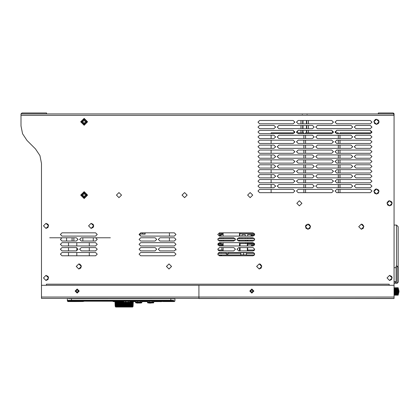 <?xml version="1.0" encoding="UTF-8"?>
<svg xmlns="http://www.w3.org/2000/svg" width="420" height="420" viewBox="0 0 420 420"><rect width="100%" height="100%" fill="white"/><g stroke="black" fill="none" stroke-linecap="round" stroke-linejoin="round"><path stroke-width="0.63" d="M370.304 130.342L336.688 130.342L335.044 131.98L336.688 133.618L370.304 133.618L371.947 131.98L370.304 130.342L371.726 132.799L339.964 132.799L339.964 133.618M338.326 133.618L338.326 132.799L335.265 132.799L336.688 130.342M331.769 130.342L298.147 130.342L296.51 131.98L298.147 133.618L331.769 133.618L333.406 131.98L331.769 130.342L333.186 132.799L305.529 132.799L305.529 133.618M303.886 133.618L303.886 132.799L296.73 132.799L298.147 130.342M293.228 130.342L259.607 130.342L257.969 131.98L259.607 133.618L293.228 133.618L294.866 131.98L293.228 130.342L294.646 132.799L271.089 132.799L271.089 133.618M247.721 245.957L247.721 243.495L247.312 243.495L247.312 245.957M247.312 242.676L247.312 243.495L239.521 243.495M221.072 242.676L221.072 244.314L218.61 244.314L218.61 243.395M223.12 234.066L221.072 234.066L221.072 236.114M228.244 253.743L227.834 254.153L226.606 254.153L226.196 253.743L228.244 253.743L228.244 252.515M218.61 253.334L218.61 252.735M219.429 238.576L219.429 237.757L217.791 239.395L219.429 241.038L233.783 241.038L235.421 239.395L233.783 237.757L219.429 237.757M398.181 226.684L398.181 266.595L398.181 226.684L398.181 230.171L398.181 226.684L398.181 230.171L398.181 226.684L396.543 225.047L398.181 226.684M397.157 266.044L396.133 266.044L396.133 283.264L397.157 283.264L397.157 266.044L398.391 267.272L398.391 268.916M397.157 283.264L398.391 282.035L398.391 267.272M253.869 245.217L253.869 243.495L254.468 243.495L254.42 245.217L251.412 245.217L251.412 245.957M35.495 148.937L27.006 140.443L35.495 148.937L39.937 155.584L41.501 163.433L41.501 285.311L46.421 285.311L46.421 284.167L389.161 284.167L389.161 285.311L394.086 285.311L394.086 113.941L393.76 114.671M378.341 113.941L378.341 112.959L393.099 112.959L394.086 113.941L21 113.941L21 125.948L21 115.337L394.086 115.337M198.933 298.431L198.933 297.04L198.933 298.431L41.501 298.431L41.501 285.311L394.086 285.311L394.086 298.431L198.928 298.515L394.086 298.515L198.933 298.431M398.218 292.719L398.218 291.191L394.086 291.223M398.218 293.013L394.086 292.803M394.086 293.239L398.181 293.239L394.086 293.097M394.086 293.512L398.218 293.249M394.086 293.774L398.223 293.522M394.086 294.016L398.218 293.8M398.197 294.977L398.218 294.247L394.086 294.341M398.223 295.055L394.086 295.05M398.223 290.231L398.192 291.218L399 291.218L398.181 287.774L394.086 287.847M398.197 288.183L398.181 287.816L394.086 287.794L398.181 287.774L394.086 287.784M398.213 288.288L394.086 288.157M398.197 288.514L394.086 288.309M398.197 288.614L394.086 288.488M398.197 289.055L394.086 288.913M398.218 289.411L394.086 289.154M394.086 289.548L398.218 289.69L398.181 289.417L394.086 289.417M398.213 290.168L398.181 289.69L394.086 289.69M240.749 254.945L246.125 254.877M245.259 236.114L245.259 234.722L241.978 234.722L241.978 236.114M145.226 233.919L139.487 233.919L144.816 234.15L145.226 234.04L144.953 233.956L145.226 232.838M115.642 306.684L115.605 307.041L132.662 307.041L133.098 306.322L133.256 301.303M153.793 301.55L154.088 301.544M146.9 301.313L149.237 301.245L146.9 301.313L147.441 301.56M142.322 301.613L146.905 301.618M142.448 301.276L140.627 301.203L142.448 301.276M135.146 301.235L137.345 301.187L135.014 301.261L135.55 301.507M130.016 301.507L130.557 301.276L128.735 301.203L130.426 301.25M123.254 301.235L125.459 301.187L123.123 301.261L123.664 301.523M154.24 301.623L158.629 301.633L155.195 301.145M135.109 301.623L133.261 301.633M137.282 301.187L137.277 302.132L135.566 302.174L135.734 302.71L140.506 302.552L141.482 302.804L140.018 302.831L141.86 302.552L141.913 301.229L141.892 302.19L140.558 302.148L140.558 301.203M138.868 302.841L139.834 302.81M139.834 302.841L139.156 302.894M138.626 302.841L137.786 302.831M138.663 302.72L137.786 302.794M138.028 302.589L139.834 302.589L138.904 302.72M135.597 302.531L135.98 302.941L141.477 302.93L141.871 302.526L141.572 302.93L141.892 302.19L141.482 302.589M140.406 303.067L137.125 302.941L140.406 303.062M153.368 302.941L153.778 302.531L153.463 302.93L150.764 302.941M149.678 302.715L149.016 303.067L151.137 303.067M153.799 301.282L153.368 302.841L151.762 302.862L153.778 302.531M149.368 302.867L147.777 302.93L147.457 302.442L148.024 302.857L153.368 302.642M151.725 302.904L149.678 302.878L151.725 302.857M150.89 302.678L149.678 302.788M125.391 301.187L125.391 302.132L123.674 302.174L123.937 302.778L125.008 302.831L124.084 302.579L125.339 302.536L129.759 302.752L130.022 301.229L130.006 302.19L128.667 302.148L128.672 301.203M127.659 302.773L126.961 302.773M125.895 302.678L127.901 302.773M126.719 302.773L125.853 302.799M127.948 302.773L126.136 302.642M174.904 298.736L174.941 299.255M162.356 301.466L154.492 301.145L84.756 301.145L83.108 301.187L83.134 301.518M396.543 266.044L396.543 225.047L394.086 225.047M394.086 283.264L395.11 283.264L395.11 281.626M163.427 301.544L174.284 301.544L174.284 301.046L170.84 300.935L170.84 298.62L68.628 298.657M71.453 298.62L71.453 300.935L68.008 301.046L68.008 301.544L74.781 301.544M83.459 301.413L84.452 301.145M174.284 301.55L174.925 301.03L174.941 298.751L170.84 298.62M68.008 301.55L67.373 301.056L67.352 298.751M82.814 301.518L74.781 301.55L82.814 301.518M376.457 119.254L375.328 119.516L373.947 121.296L374.509 123.475L376.457 124.373L378.399 123.475L378.935 122.451L378.961 121.296L378.478 120.246L376.457 119.254M376.457 188.953L375.328 189.21L373.947 190.99L374.509 193.174L376.457 194.066L378.399 193.174L378.961 190.99L378.478 189.94L376.457 188.953M389.576 200.76L388.447 201.023L387.067 202.797L387.629 204.981L389.576 205.874L391.519 204.981L392.081 202.797L391.598 201.747L389.576 200.76M389.576 275.378L391.571 276.334L392.07 277.379L391.545 279.562L389.576 280.492L387.014 277.935L389.576 275.378L387.041 277.935L389.576 280.466L392.107 277.935L389.576 275.399M91.109 223.309L93.104 224.264L93.602 225.309L93.597 226.464L93.077 227.498L91.109 228.422L88.547 225.866L91.109 223.309M46.011 275.378L48.006 276.334L48.505 277.379L47.98 279.562L46.011 280.492L43.449 277.935L46.011 275.378L43.475 277.935L46.011 280.466L48.541 277.935L46.011 275.399M46.011 223.309L48.006 224.264L48.505 225.309L47.98 227.498L46.011 228.422L43.449 225.866L46.011 223.309M78.808 263.897L79.931 264.159L81.307 265.897L80.777 268.086L78.808 269.015L76.251 266.453L78.808 263.897M259.198 263.897L260.327 264.159L261.707 265.934L261.172 268.086L259.198 269.015L256.641 266.453L259.198 263.897M307.986 224.128L305.965 225.12L305.482 226.17L305.991 228.286L307.986 229.247L309.96 228.317L310.49 226.17L309.115 224.39L307.986 224.128M361.284 224.128L362.413 224.39L363.783 226.128L363.258 228.317L361.284 229.247L358.727 226.684L361.284 224.128M159.332 301.229L83.108 301.187M135.544 301.214L135.691 302.825L137.125 302.941M160.96 301.361L161.574 301.633L159.448 301.633L156.093 301.151M153.793 301.618L154.329 301.623L153.793 301.618M163.328 301.539L159.427 301.24M27.006 140.443L22.559 133.796L21 125.948M81.265 121.811L84.136 124.682L87.008 121.811L84.136 118.944L81.265 121.811M87.008 195.116L84.136 192.25L81.265 195.116L84.136 197.988L87.008 195.116M370.304 123.779L371.947 122.141L370.304 120.503L336.688 120.503L335.044 122.141L336.688 123.779L370.304 123.779L371.947 122.141L370.304 120.503M298.147 120.503L296.51 122.141L298.147 123.779L331.769 123.779L333.406 122.141L331.769 120.503L298.147 120.503L296.51 122.141L298.147 123.779M259.607 120.503L257.969 122.141L259.607 123.779L293.228 123.779L294.866 122.141L293.228 120.503L259.607 120.503L257.969 122.141L259.607 123.779M370.304 143.462L371.947 141.818L370.304 140.18L336.688 140.18L335.044 141.818L336.688 143.462L370.304 143.462M298.147 140.18L296.51 141.818L298.147 143.462L331.769 143.462L333.406 141.818L331.769 140.18L298.147 140.18M259.607 140.18L257.969 141.818L259.607 143.462L293.228 143.462L294.866 141.818L293.228 140.18L259.607 140.18L257.969 141.818L259.607 143.462M370.304 153.3L371.947 151.662L370.304 150.019L336.688 150.019L335.044 151.662L336.688 153.3L370.304 153.3M298.147 150.019L296.51 151.662L298.147 153.3L331.769 153.3L333.406 151.662L331.769 150.019L298.147 150.019M259.607 150.019L257.969 151.662L259.607 153.3L293.228 153.3L294.866 151.662L293.228 150.019L259.607 150.019L257.969 151.662L259.607 153.3M370.304 163.139L371.947 161.501L370.304 159.857L336.688 159.857L335.044 161.501L336.688 163.139L370.304 163.139M298.147 159.857L296.51 161.501L298.147 163.139L331.769 163.139L333.406 161.501L331.769 159.857L298.147 159.857M259.607 159.857L257.969 161.501L259.607 163.139L293.228 163.139L294.866 161.501L293.228 159.857L259.607 159.857L257.969 161.501L259.607 163.139M370.304 172.977L371.947 171.339L370.304 169.701L336.688 169.701L335.044 171.339L336.688 172.977L370.304 172.977M298.147 169.701L296.51 171.339L298.147 172.977L331.769 172.977L333.406 171.339L331.769 169.701L298.147 169.701M259.607 169.701L257.969 171.339L259.607 172.977L293.228 172.977L294.866 171.339L293.228 169.701L259.607 169.701L257.969 171.339L259.607 172.977M370.304 182.821L371.947 181.178L370.304 179.54L336.688 179.54L335.044 181.178L336.688 182.821L370.304 182.821M298.147 179.54L296.51 181.178L298.147 182.821L331.769 182.821L333.406 181.178L331.769 179.54L298.147 179.54M259.607 179.54L257.969 181.178L259.607 182.821L293.228 182.821L294.866 181.178L293.228 179.54L259.607 179.54L257.969 181.178L259.607 182.821M370.304 192.659L371.947 191.016L370.304 189.378L336.688 189.378L335.044 191.016L336.688 192.659L370.304 192.659M298.147 189.378L296.51 191.016L298.147 192.659L331.769 192.659L333.406 191.016L331.769 189.378L298.147 189.378M259.607 189.378L257.969 191.016L259.607 192.659L293.228 192.659L294.866 191.016L293.228 189.378L259.607 189.378L257.969 191.016L259.607 192.659M259.607 125.423L257.969 127.061L259.607 128.698L273.961 128.698L275.599 127.061L273.961 125.423L259.607 125.423L257.969 127.061L259.607 128.698M317.415 125.423L315.777 127.061L317.415 128.698L351.036 128.698L352.674 127.061L351.036 125.423L317.415 125.423L315.777 127.061L317.415 128.698M355.955 125.423L354.317 127.061L355.955 128.698L370.304 128.698L371.947 127.061L370.304 125.423L355.955 125.423L354.317 127.061L355.955 128.698M312.496 128.698L314.139 127.061L312.496 125.423L278.88 125.423L277.237 127.061L278.88 128.698L312.496 128.698L314.139 127.061L312.496 125.423M259.607 135.261L257.969 136.899L259.607 138.542L273.961 138.542L275.599 136.899L273.961 135.261L259.607 135.261L257.969 136.899L259.607 138.542M317.415 135.261L315.777 136.899L317.415 138.542L351.036 138.542L352.674 136.899L351.036 135.261L317.415 135.261M355.955 135.261L354.317 136.899L355.955 138.542L370.304 138.542L371.947 136.899L370.304 135.261L355.955 135.261M312.496 138.542L314.139 136.899L312.496 135.261L278.88 135.261L277.237 136.899L278.88 138.542L312.496 138.542M259.607 145.1L257.969 146.738L259.607 148.381L273.961 148.381L275.599 146.738L273.961 145.1L259.607 145.1L257.969 146.738L259.607 148.381M317.415 145.1L315.777 146.738L317.415 148.381L351.036 148.381L352.674 146.738L351.036 145.1L317.415 145.1M355.955 145.1L354.317 146.738L355.955 148.381L370.304 148.381L371.947 146.738L370.304 145.1L355.955 145.1M312.496 148.381L314.139 146.738L312.496 145.1L278.88 145.1L277.237 146.738L278.88 148.381L312.496 148.381M259.607 154.938L257.969 156.581L259.607 158.219L273.961 158.219L275.599 156.581L273.961 154.938L259.607 154.938L257.969 156.581L259.607 158.219M317.415 154.938L315.777 156.581L317.415 158.219L351.036 158.219L352.674 156.581L351.036 154.938L317.415 154.938M355.955 154.938L354.317 156.581L355.955 158.219L370.304 158.219L371.947 156.581L370.304 154.938L355.955 154.938M312.496 158.219L314.139 156.581L312.496 154.938L278.88 154.938L277.237 156.581L278.88 158.219L312.496 158.219M259.607 164.777L257.969 166.42L259.607 168.058L273.961 168.058L275.599 166.42L273.961 164.777L259.607 164.777L257.969 166.42L259.607 168.058M317.415 164.777L315.777 166.42L317.415 168.058L351.036 168.058L352.674 166.42L351.036 164.777L317.415 164.777M355.955 164.777L354.317 166.42L355.955 168.058L370.304 168.058L371.947 166.42L370.304 164.777L355.955 164.777M312.496 168.058L314.139 166.42L312.496 164.777L278.88 164.777L277.237 166.42L278.88 168.058L312.496 168.058M259.607 174.62L257.969 176.258L259.607 177.896L273.961 177.896L275.599 176.258L273.961 174.62L259.607 174.62L257.969 176.258L259.607 177.896M317.415 174.62L315.777 176.258L317.415 177.896L351.036 177.896L352.674 176.258L351.036 174.62L317.415 174.62M355.955 174.62L354.317 176.258L355.955 177.896L370.304 177.896L371.947 176.258L370.304 174.62L355.955 174.62M312.496 177.896L314.139 176.258L312.496 174.62L278.88 174.62L277.237 176.258L278.88 177.896L312.496 177.896M259.607 184.459L257.969 186.097L259.607 187.74L273.961 187.74L275.599 186.097L273.961 184.459L259.607 184.459L257.969 186.097L259.607 187.74M317.415 184.459L315.777 186.097L317.415 187.74L351.036 187.74L352.674 186.097L351.036 184.459L317.415 184.459M355.955 184.459L354.317 186.097L355.955 187.74L370.304 187.74L371.947 186.097L370.304 184.459L355.955 184.459M312.496 187.74L314.139 186.097L312.496 184.459L278.88 184.459L277.237 186.097L278.88 187.74L312.496 187.74M61.997 232.838L60.359 234.476L61.997 236.114L95.618 236.114L97.256 234.476L95.618 232.838L61.997 232.838M174.332 236.114L175.975 234.476L174.332 232.838L140.716 232.838L139.072 234.476L140.716 236.114L174.332 236.114M219.429 236.114L253.05 236.114L254.688 234.476L253.05 232.838L219.429 232.838L217.791 234.476L219.429 236.114L219.429 232.838M61.997 242.676L60.359 244.314L61.997 245.957L95.618 245.957L97.256 244.314L95.618 242.676L61.997 242.676L60.359 244.314L61.997 245.957M174.332 245.957L175.975 244.314L174.332 242.676L140.716 242.676L139.072 244.314L140.716 245.957L174.332 245.957L175.975 244.314L174.332 242.676M253.05 245.957L254.688 244.314L253.05 242.676L219.429 242.676L217.791 244.314L219.429 245.957L253.05 245.957M61.997 252.515L60.359 254.153L61.997 255.796L95.618 255.796L97.256 254.153L95.618 252.515L61.997 252.515L60.359 254.153L61.997 255.796M174.332 255.796L175.975 254.153L174.332 252.515L140.716 252.515L139.072 254.153L140.716 255.796L174.332 255.796L175.975 254.153L174.332 252.515M253.05 255.796L254.688 254.153L253.05 252.515L219.429 252.515L217.791 254.153L219.429 255.796L253.05 255.796L254.468 254.977L246.388 254.977M174.332 241.038L175.975 239.395L174.332 237.757L159.983 237.757L158.345 239.395L159.983 241.038L174.332 241.038M155.064 241.038L156.702 239.395L155.064 237.757L140.716 237.757L139.072 239.395L140.716 241.038L155.064 241.038L156.702 239.395L155.064 237.757M95.618 241.038L97.256 239.395L95.618 237.757L81.265 237.757L79.627 239.395L81.265 241.038L95.618 241.038M76.346 241.038L77.989 239.395L76.346 237.757L61.997 237.757L60.359 239.395L61.997 241.038L76.346 241.038M253.05 241.038L254.688 239.395L253.05 237.757L238.702 237.757L237.059 239.395L238.702 241.038L253.05 241.038M174.332 250.877L175.975 249.233L174.332 247.595L159.983 247.595L158.345 249.233L159.983 250.877L174.332 250.877L175.975 249.233L174.332 247.595M155.064 250.877L156.702 249.233L155.064 247.595L140.716 247.595L139.072 249.233L140.716 250.877L155.064 250.877L156.702 249.233L155.064 247.595M95.618 250.877L97.256 249.233L95.618 247.595L81.265 247.595L79.627 249.233L81.265 250.877L95.618 250.877M76.346 250.877L77.989 249.233L76.346 247.595L61.997 247.595L60.359 249.233L61.997 250.877L76.346 250.877M253.05 250.877L254.688 249.233L253.05 247.595L238.702 247.595L237.059 249.233L238.702 250.877L253.05 250.877M233.783 250.877L235.421 249.233L233.783 247.595L219.429 247.595L217.791 249.233L219.429 250.877L233.783 250.877L223.12 250.877L223.12 247.595M293.228 123.779L294.866 122.141L293.228 120.503M331.769 123.779L333.406 122.141L331.769 120.503M336.688 120.503L335.044 122.141L336.688 123.779M259.607 130.342L257.969 131.98L259.607 133.618M278.88 125.423L277.237 127.061L278.88 128.698M370.304 128.698L371.947 127.061L370.304 125.423M351.036 128.698L352.674 127.061L351.036 125.423M273.961 128.698L275.599 127.061L273.961 125.423M140.716 242.676L139.072 244.314L140.716 245.957M140.716 252.515L139.072 254.153L140.716 255.796M140.716 237.757L139.072 239.395L140.716 241.038M159.983 237.757L158.345 239.395L159.983 241.038M61.997 247.595L60.359 249.233L61.997 250.877M140.716 247.595L139.072 249.233L140.716 250.877M159.983 247.595L158.345 249.233L159.983 250.877M78.398 291.055L77.17 289.821L75.936 291.055L77.17 292.283L78.398 291.055M77.17 289.002L79.217 291.055L77.17 293.102L75.117 291.055L77.17 289.002M253.05 291.055L251.822 289.821L250.588 291.055L251.822 292.283L253.05 291.055M251.822 289.002L253.869 291.055L251.822 293.102L249.769 291.055L251.822 289.002M84.136 198.56L80.692 195.116L84.136 191.672L87.581 195.116L84.136 198.56M84.136 125.255L80.692 121.811L84.136 118.367L87.581 121.811L84.136 125.255M376.457 119.28L373.921 121.811L376.457 124.346L378.987 121.811L376.457 119.28M376.457 188.979L373.921 191.51L376.457 194.04L378.987 191.51L376.457 188.979M389.576 200.786L387.041 203.317L389.576 205.847L392.107 203.317L389.576 200.786M299.376 200.786L296.846 203.317L299.376 205.847L301.912 203.317L299.376 200.786M250.178 192.586L247.648 195.116L250.178 197.652L252.714 195.116L250.178 192.586M184.585 192.586L182.049 195.116L184.585 197.652L187.115 195.116L184.585 192.586M91.109 223.335L88.573 225.866L91.109 228.401L93.639 225.866L91.109 223.335M46.011 223.335L43.475 225.866L46.011 228.401L48.541 225.866L46.011 223.335M118.986 192.586L116.456 195.116L118.986 197.652L121.517 195.116L118.986 192.586M78.808 263.923L76.277 266.453L78.808 268.989L81.338 266.453L78.808 263.923M169.003 263.923L166.472 266.453L169.003 268.989L171.538 266.453L169.003 263.923M259.198 263.923L256.667 266.453L259.198 268.989L261.734 266.453L259.198 263.923M307.986 224.154L305.456 226.684L307.986 229.22L310.522 226.684L307.986 224.154M361.284 224.154L358.754 226.684L361.284 229.22L363.82 226.684L361.284 224.154M299.376 200.76L296.819 203.317L299.376 205.874L301.938 203.317L299.376 200.76M250.178 192.559L247.622 195.116L250.178 197.678L252.74 195.116L250.178 192.559M184.585 192.559L182.023 195.116L184.585 197.678L187.142 195.116L184.585 192.559M118.986 192.559L116.429 195.116L118.986 197.678L121.543 195.116L118.986 192.559M169.003 263.897L166.446 266.453L169.003 269.015L171.559 266.453L169.003 263.897M169.423 241.038L169.423 237.757M169.423 236.114L169.423 232.838M68.492 255.796L68.492 252.515M68.492 250.877L68.492 247.595M68.492 245.957L68.492 242.676M76.823 255.796L76.823 252.515M76.823 250.803L76.823 247.664M76.823 245.957L76.823 242.676M89.318 255.796L89.318 252.515M89.318 250.877L89.318 247.595M89.318 245.957L89.318 242.676M221.267 255.428L221.267 254.977M221.508 253.334L221.508 252.515M219.865 252.515L219.865 253.334M221.508 255.796L221.508 255.428L220.768 255.428L220.768 254.977M219.66 254.977L219.66 255.796M219.66 253.334L219.66 252.515M219.046 253.334L219.046 252.562M247.312 247.595L247.312 250.877M223.12 250.058L221.891 250.058L221.891 247.595M221.891 245.957L221.891 245.301L223.12 245.301M221.891 250.058L218.012 250.058M221.891 245.301L218.064 245.217M219.429 234.581L221.072 234.581M221.072 243.395L218.075 243.395M221.072 235.4L219.429 235.4M253.869 250.058L253.722 250.73L254.468 250.058L247.721 250.058L247.721 250.877M247.721 247.595L247.721 250.058M251.412 235.347L251.003 235.347L251.003 236.114M251.003 237.757L251.003 238.576M251.003 240.214L251.003 241.038M247.721 236.114L247.721 234.581L254.688 234.581L254.468 233.657L239.93 233.657M254.405 243.395L247.721 243.395L247.721 242.676M247.721 241.038L247.721 240.214M247.721 238.576L247.721 237.757M254.405 235.4L251.412 235.4L251.412 234.581M251.412 243.395L251.412 242.676M239.521 232.838L239.521 236.114M239.521 237.757L239.521 238.576M239.521 240.214L239.521 241.038M239.521 242.676L239.521 245.957M239.521 247.595L239.521 250.877L238.702 250.877M223.12 232.838L223.12 236.114M223.12 237.757L223.12 238.576M223.12 240.214L223.12 241.038M223.12 242.676L223.12 245.957M221.072 237.757L221.072 238.576M221.072 240.214L221.072 241.038M223.12 244.314L221.072 244.314M223.12 233.657L219.429 233.657M239.93 238.576L239.93 237.757M239.93 236.114L239.93 232.838M218.61 250.656L218.61 250.058M218.61 245.217L218.61 244.314L217.791 244.314M253.05 252.515L254.468 253.334L246.493 253.334M240.749 253.334L228.244 253.334M226.196 253.334L218.012 253.334M240.854 254.977L218.012 254.977M218.012 238.576L235.2 238.576M237.279 238.576L254.468 238.576M218.012 240.214L235.2 240.214M237.279 240.214L254.468 240.214M110.376 237.757L95.618 237.757M61.997 237.757L49.697 237.757M218.61 243.495L221.072 243.495M247.721 243.495L253.869 243.495M175.975 250.058L175.975 249.233M393.76 113.211L394.086 113.925M46.583 113.941L46.583 112.959L21.982 112.959L21 113.941M139.487 233.919L140.716 236.114M41.501 297.04L198.933 297.04L198.933 285.311L198.933 297.04L394.086 297.04M247.312 240.214L247.312 241.038M301.004 120.503L301.004 123.779M301.004 125.423L301.004 128.698M301.004 130.342L301.004 132.799M302.731 120.503L302.731 123.779M302.731 125.423L302.731 128.698M302.731 130.342L302.731 132.799M302.978 120.503L302.978 123.779M302.978 125.423L302.978 128.698M302.978 130.342L302.978 132.799M306.437 120.503L306.437 123.779M306.437 125.423L306.437 128.698M306.437 130.342L306.437 132.799M306.684 120.503L306.684 123.779M306.684 125.423L306.684 128.698M306.684 130.342L306.684 132.799M308.411 120.503L308.411 123.779M308.411 125.423L308.411 128.698M308.411 130.342L308.411 132.799M398.197 293.076L394.086 292.95M394.086 292.341L398.218 292.378M398.197 293.874L394.086 293.895M398.181 294.131L394.086 294.131M398.197 294.315L394.086 294.236M398.223 294.95L394.086 295.008M398.223 295.019L394.086 295.113M398.223 290.834L394.086 290.74M394.086 290.43L398.213 290.582L394.086 290.588M398.197 290.141L394.086 290.278M394.086 289.832L398.218 289.957L394.086 289.979M398.207 289.175L394.086 289.028M398.213 288.934L394.086 288.797M394.086 287.879L398.218 287.968M394.086 287.968L398.223 288.073L394.086 288.026M398.181 295.144L394.086 295.144L398.181 295.15L399 291.711L394.086 291.869M398.181 295.129L394.086 295.129M398.181 294.956L394.086 294.956M394.086 292.645L398.181 292.803M398.218 294.404L394.086 294.53M398.218 294.578L394.086 294.698M398.181 291.543L394.086 291.543M398.186 291.706L394.086 291.706M398.181 292.021L394.086 292.021M398.181 292.183L394.086 292.183M398.181 292.498L394.086 292.498M398.181 293.381L394.086 293.381M398.181 293.648L394.086 293.648M398.181 294.436L394.086 294.436M398.181 294.619L394.086 294.619M398.181 294.772L394.086 294.772M398.181 294.84L394.086 294.84M398.181 294.903L394.086 294.903M398.181 295.082L394.086 295.082M398.181 291.38L394.086 291.38M398.181 291.06L394.086 291.06M394.086 288.587L398.213 288.719L394.086 288.692M394.086 289.28L398.207 289.427M398.181 287.921L394.086 287.921M398.181 288.083L394.086 288.083M398.181 288.23L394.086 288.23M398.181 288.393L394.086 288.393M398.181 290.125L394.086 290.125M398.181 290.903L394.086 290.903M83.533 194.513L83.533 193.232L84.74 193.232L84.74 194.513L86.021 194.513L86.021 195.72L84.74 195.72L84.74 197.001L83.533 197.001L83.533 195.72L82.252 195.72L82.252 194.513L83.533 194.513M83.533 193.704L84.74 193.704M85.549 194.513L85.549 195.72M84.74 196.529L83.533 196.529M82.724 195.72L82.724 194.513M83.533 121.212L83.533 119.926L84.74 119.926L84.74 121.212L86.021 121.212L86.021 122.414L84.74 122.414L84.74 123.701L83.533 123.701L83.533 122.414L82.252 122.414L82.252 121.212L83.533 121.212M83.533 120.398L84.74 120.398M85.549 121.212L85.549 122.414M84.74 123.223L83.533 123.223M82.724 122.414L82.724 121.212M246.493 254.83L246.493 252.761L240.749 252.761L240.749 254.83L246.493 254.945M241.547 254.924L241.19 254.888M245.663 254.924L245.249 254.945M243.621 254.83L243.621 252.761M144.485 234.008L143.929 234.035L144.485 234.008M142.354 233.919L142.354 232.838M132.085 301.303L131.922 306.322L131.371 306.742L131.381 306.453M126.751 302.888L126.604 306.742L126.94 306.742L127.129 302.867M127.071 306.322L126.735 306.322M126.347 302.894L126.205 306.742L125.858 306.742L125.869 302.878L126.493 302.841M125.554 302.831L125.853 302.825L125.549 302.831L125.454 306.742L125.102 306.742L125.102 302.831M124.735 302.825L124.693 306.742L124.341 306.742L124.325 302.82M123.942 302.778L123.926 306.742L123.575 306.742L123.522 301.518M123.165 301.502L123.16 306.742L122.813 306.742L122.703 301.303M122.388 301.303L122.404 306.742L121.963 306.322L121.9 301.303M121.632 301.303L121.664 306.742L121.191 306.322L121.112 301.303M120.892 301.303L120.939 306.742L120.445 306.322L120.351 301.303M120.178 301.303L120.241 306.742L119.726 306.322L119.621 301.303M119.495 301.303L119.574 306.742L119.044 306.322L118.928 301.303M118.85 301.303L118.949 306.742L118.403 306.322L118.283 301.555M118.256 301.555L118.361 306.742L117.81 306.322L117.584 306.742L117.264 306.322L117.122 301.565M117.322 306.395L117.17 306.742M116.886 306.453L116.713 306.742L116.345 306.322L116.193 301.581M116.508 306.511L116.361 306.742L115.978 306.322L115.82 301.586M116.193 306.558L115.678 306.322L115.516 301.592M115.946 306.6L115.442 306.322L115.28 301.597M115.763 306.642L115.28 306.322L115.112 301.597M115.022 301.597L115.19 306.322L115.595 306.742L115.169 306.322L115.001 301.597M133.276 301.303L133.077 306.322L132.626 306.684M133.161 301.303L132.988 306.322L132.505 306.642M132.998 301.303L132.825 306.322L132.321 306.6M132.762 301.303L132.589 306.322L132.069 306.558M132.279 301.303L132.29 306.322L131.901 306.742L131.754 306.511M131.922 306.322L131.513 306.742M131.649 301.303L131.492 306.322L131.145 306.742L130.946 306.395M130.883 301.303L131.003 306.322L130.678 306.742L130.599 301.303M130.3 301.497L130.457 306.322L129.906 306.742L129.995 302.458M129.644 302.783L129.581 306.322L129.864 306.322L129.596 306.742L129.318 306.742L129.386 302.804M129.302 302.804L128.982 306.742L128.688 306.742L128.746 302.81M128.614 302.81L128.336 306.742L128.021 306.742L128.069 302.815M127.885 302.888L127.648 306.742L127.328 306.742L127.36 302.894M126.604 306.742L126.625 302.894M127.517 302.862L126.41 302.888L127.901 302.883L127.265 302.888L127.328 306.742M127.822 306.322L127.491 306.322M128.268 302.815L128.263 306.742M128.541 306.322L128.226 306.322M128.977 302.81L128.688 306.742M129.224 306.322L128.924 306.322M129.581 306.322L129.528 306.742M129.864 306.322L129.959 302.558M130.2 306.322L129.906 306.742M130.767 306.322L130.631 306.742M131.003 306.322L131.15 301.303M131.407 301.303L131.281 306.322L130.935 306.742M131.875 301.303L131.738 306.322M132.132 306.322L131.749 306.742M132.29 306.322L132.458 301.303M132.62 301.303L132.463 306.322L132.064 306.742M132.888 301.303L132.731 306.322L132.316 306.742M133.093 301.303L132.925 306.322L132.505 306.742M133.219 301.303L133.046 306.322L132.62 306.742M115.647 306.742L115.222 306.322L115.059 301.597M115.763 306.742L115.343 306.322L115.185 301.597M115.952 306.742L115.537 306.322L115.385 301.592M116.204 306.742L115.805 306.322L115.658 301.586M116.519 306.742L116.135 306.322L115.993 301.581M116.891 306.742L116.529 306.322L116.398 301.576M116.629 301.576L116.776 306.322L117.122 306.742M117.327 306.742L116.986 306.322L116.865 301.57M117.82 306.742L117.5 306.322L117.39 301.565M117.674 301.56L118.067 306.322L117.968 301.555M118.361 306.742L118.067 306.322M118.949 306.742L118.592 301.303M118.681 306.322L118.403 306.322M119.574 306.742L119.27 301.303M119.343 306.322L119.044 306.322M120.241 306.742L119.984 301.303M120.041 306.322L119.726 306.322M120.939 306.742L120.729 301.303M120.771 306.322L120.445 306.322M121.664 306.742L121.501 301.303M121.532 306.322L121.191 306.322M122.404 306.742L122.299 301.303M122.314 306.322L121.963 306.322M123.16 306.742L123.107 301.303M123.107 306.322L122.75 306.322M123.926 306.742L123.911 306.322L123.554 306.322M123.911 306.322L123.921 302.773M124.346 302.82L124.341 306.742M124.714 306.322L124.357 306.322M125.155 302.831L125.102 306.742M125.512 306.322L125.16 306.322M125.963 302.888L125.858 306.742M126.305 306.322L125.953 306.322M158.645 301.203L161.574 301.633M117.275 301.145L118.498 301.55L113.227 301.633L112.712 301.145M135.308 301.497L135.014 301.476L135.392 301.219M141.907 301.523L142.443 301.492L142.065 301.235L142.443 301.492M128.735 301.203L125.454 301.187L128.735 301.203M137.75 302.815L136.889 302.81L137.75 302.815M139.156 302.92L137.786 302.773M138.868 302.867L139.834 302.867M139.834 302.72L138.028 302.72L139.834 302.71M137.75 302.904L138.364 302.873M139.96 302.825L136.673 302.81M153.368 302.841L153.783 302.237L152.45 302.201L152.45 301.256M149.168 301.245L149.168 302.185L147.452 302.227L147.436 301.266M147.872 302.93L147.467 302.526M152.654 302.857L153.368 302.935M147.866 302.626L147.452 302.227L147.866 302.846M149.641 302.862L149.116 302.867L149.641 302.862M151.725 302.715L149.641 302.846L151.762 302.846M151.042 302.93L151.762 302.815M150.071 302.862L151.531 302.846L150.071 302.836M150.89 302.804L151.725 302.804M124.084 302.579L123.674 302.174L123.659 301.214L123.68 302.405L124.089 302.804M129.591 302.788L130.006 302.19L129.591 302.589M126.493 302.862L125.864 302.841M172.195 298.625L174.641 298.704M68.901 298.646L69.767 298.631M173.67 300.31L71.453 300.279L67.352 300.389L68.008 301.046M174.941 298.751L174.941 300.389L174.941 298.751M174.941 300.657L174.284 301.046M221.072 243.905L223.12 243.905M223.12 234.476L221.072 234.476M240.103 243.495L240.103 245.957M240.103 247.595L240.103 250.877M253.869 244.314L247.721 244.314M245.669 243.495L245.669 242.676M245.669 241.038L245.669 240.214M147.284 301.276L146.9 301.534L147.284 301.276M154.334 301.529L153.962 301.287M123.511 301.219L123.123 301.492M130.557 301.476L130.184 301.235M137.23 302.536L137.277 302.132L140.558 302.148L140.506 302.552M141.482 302.804L141.892 302.405M135.566 302.174L135.975 302.579M135.566 302.384L135.975 302.788M135.571 302.531L135.98 302.935M149.116 302.589L149.168 302.185L152.45 302.201L152.397 302.605M125.339 302.536L125.391 302.132L128.667 302.148L128.62 302.552M170.84 300.935L71.453 300.935M339.964 192.659L339.964 189.378M339.964 187.74L339.964 184.459M339.964 182.821L339.964 179.54M339.964 177.896L339.964 174.62M339.964 172.977L339.964 169.701M339.964 168.058L339.964 164.777M339.964 163.139L339.964 159.857M339.964 158.219L339.964 154.938M339.964 153.3L339.964 150.019M339.964 148.381L339.964 145.1M339.964 143.462L339.964 140.18M339.964 138.542L339.964 135.261M338.326 192.659L338.326 189.378M338.326 187.74L338.326 184.459M338.326 182.821L338.326 179.54M338.326 177.896L338.326 174.62M338.326 172.977L338.326 169.701M338.326 168.058L338.326 164.777M338.326 163.139L338.326 159.857M338.326 158.219L338.326 154.938M338.326 153.3L338.326 150.019M338.326 148.381L338.326 145.1M338.326 143.462L338.326 140.18M338.326 138.542L338.326 135.261M305.529 192.659L305.529 189.378M305.529 187.74L305.529 184.459M305.529 182.821L305.529 179.54M305.529 177.896L305.529 174.62M305.529 172.977L305.529 169.701M305.529 168.058L305.529 164.777M305.529 163.139L305.529 159.857M305.529 158.219L305.529 154.938M305.529 153.3L305.529 150.019M305.529 148.381L305.529 145.1M305.529 143.462L305.529 140.18M305.529 138.542L305.529 135.261M303.886 192.659L303.886 189.378M303.886 187.74L303.886 184.459M303.886 182.821L303.886 179.54M303.886 177.896L303.886 174.62M303.886 172.977L303.886 169.701M303.886 168.058L303.886 164.777M303.886 163.139L303.886 159.857M303.886 158.219L303.886 154.938M303.886 153.3L303.886 150.019M303.886 148.381L303.886 145.1M303.886 143.462L303.886 140.18M303.886 138.542L303.886 135.261M271.089 192.659L271.089 189.378M271.089 187.74L271.089 184.459M271.089 182.821L271.089 179.54M271.089 177.896L271.089 174.62M271.089 172.977L271.089 169.701M271.089 168.058L271.089 164.777M271.089 163.139L271.089 159.857M271.089 158.219L271.089 154.938M271.089 153.3L271.089 150.019M271.089 148.381L271.089 145.1M271.089 143.462L271.089 140.18M271.089 138.542L271.089 135.261M66.575 237.757L66.575 241.038M72.067 237.757L72.067 241.038M73.847 237.757L73.847 241.038M82.866 237.757L82.866 241.038M93.282 237.757L93.282 241.038M226.196 252.515L226.196 253.743M394.086 267.687L396.133 267.687M394.086 281.626L396.133 281.626M395.11 283.264L396.133 282.713M307.125 114.35L306.716 113.941M302.29 114.35L302.699 113.941M245.259 238.576L245.259 237.757M241.978 238.576L241.978 237.757M115.007 301.633L113.232 301.633M141.477 302.941L140.406 302.941M138.285 303.067L137.141 303.067M149.016 302.941L147.872 302.941M174.941 300.389L174.941 300.893"/></g></svg>
